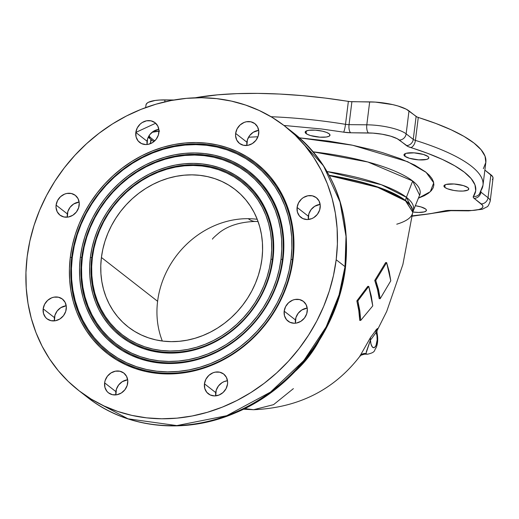 <?xml version="1.0" encoding="UTF-8"?>
<svg xmlns="http://www.w3.org/2000/svg" width="519" height="519" viewBox="0 0 519 519"><rect width="100%" height="100%" fill="white"/><g stroke="black" fill="none" stroke-linecap="round" stroke-linejoin="round"><path stroke-width="0.78" d="M157.607 301.299L101.413 257.476A87.069 76.961 127.9 0 1 153.196 184.245A87.069 76.961 127.9 0 1 235.217 189.584A87.069 76.961 127.9 0 1 261.939 259.02L260.532 267.194L258.371 275.278L255.465 283.199L251.851 290.874L247.563 298.243L242.639 305.224L237.131 311.75L231.085 317.764L224.565 323.201L217.63 328.014L210.351 332.154L202.793 335.585L195.034 338.271L187.145 340.185L179.204 341.314L171.289 341.638L163.472 341.158L155.83 339.887L148.434 337.824L141.363 334.995L134.68 331.427L128.446 327.158L122.724 322.221L117.573 316.668L113.038 310.55L109.165 303.933L105.993 296.874L103.547 289.446L101.854 281.713L100.926 273.76L100.777 265.657L101.413 257.476L102.814 249.308L104.981 241.225L107.881 233.303L111.494 225.622L115.782 218.259L120.706 211.278L126.221 204.752L132.261 198.738L138.787 193.295L145.716 188.481L153.001 184.342L160.553 180.91L168.312 178.225L176.201 176.311L184.141 175.188L192.062 174.858L199.88 175.338L207.522 176.616L214.911 178.672L221.989 181.501L228.671 185.069L234.906 189.344L240.621 194.281L245.772 199.828L250.307 205.946L254.18 212.563L257.359 219.621L259.805 227.05L261.498 234.783L262.419 242.736L262.569 250.846L261.939 259.02A87.069 76.961 127.9 0 1 210.156 332.257A87.069 76.961 127.9 0 1 128.135 326.912A87.069 76.961 127.9 0 1 101.413 257.476L157.607 301.299A87.069 76.961 127.9 0 1 248.257 218.681A65.303 25.308 90.6 0 0 255.822 221.431A65.303 25.308 -89.4 0 1 248.257 218.681A87.069 76.961 -52.1 0 0 157.607 301.299A87.069 76.961 -52.1 0 0 162.317 341.022M318.783 341.249L295.596 370.994A101.218 89.469 -52.1 0 0 318.783 341.249M244.715 408.589L253.603 409.718L244.715 408.589M412.709 212.316A101.218 26.501 -172.9 0 0 412.728 212.161L405.553 200.859L377.235 187.132L329.409 175.649A101.218 26.501 7.1 0 1 405.553 200.859A101.218 26.501 7.1 0 1 412.689 212.466A101.218 26.501 7.1 0 1 396.756 224.195M359.699 356.508L370.663 337.279A200.678 77.766 90.6 0 0 376.178 329.708L377.508 328.469L376.703 330.979M379.188 298.672L377.508 289.576L374.75 280.461L385.623 262.582L374.75 280.461L377.508 289.576L379.188 298.672L380.193 298.685L390.781 280.805L386.629 262.595L375.75 280.468L380.193 298.685L379.188 298.672M356.858 300.89L367.757 286.378L356.858 300.89L357.863 300.897L360.731 320.392L372.759 305.892L368.762 286.391L357.863 300.897L368.762 286.391L367.757 286.378L368.762 286.391L371.293 296.135L372.759 305.892L360.731 320.392L359.732 320.385L358.798 310.66L356.858 300.89L358.798 310.66L359.732 320.385L360.731 320.392L359.803 310.667L357.863 300.897L356.858 300.89M91.779 257.69L92.382 257.392A96.865 85.622 127.9 0 1 193.23 165.477A96.865 85.622 127.9 0 1 270.97 259.111L272.371 259.435A97.955 86.582 -52.1 0 0 193.762 164.75A97.955 86.582 -52.1 0 0 91.779 257.69A97.955 86.582 -52.1 0 0 170.388 352.375A97.955 86.582 -52.1 0 0 272.371 259.435L272.975 259.13A99.045 87.542 127.9 0 1 169.862 353.102A99.045 87.542 127.9 0 1 90.371 257.372L91.779 257.69L90.371 257.372L91.973 248.076L94.432 238.883L97.734 229.872L101.847 221.139L106.726 212.758L112.325 204.817L118.592 197.395L125.468 190.557L132.89 184.368L140.772 178.893L149.057 174.176L157.653 170.277L166.476 167.222L175.448 165.042L184.485 163.764L193.49 163.394L202.384 163.939L211.071 165.386L219.485 167.734L227.53 170.952L235.133 175.007L242.224 179.866L248.731 185.484L254.589 191.796L259.747 198.751L264.152 206.283L267.765 214.308L270.548 222.761L272.475 231.558L273.526 240.608L273.695 249.827L272.975 259.13L271.379 268.42L268.913 277.62L265.611 286.624L261.505 295.363L256.626 303.738L251.021 311.679L244.754 319.107L237.877 325.945L230.462 332.134L222.573 337.61L214.295 342.319L205.699 346.218L196.87 349.274L187.897 351.454L178.867 352.732L169.862 353.102L160.968 352.563L152.275 351.11L143.867 348.768L135.822 345.55L128.212 341.489L121.128 336.63L114.621 331.018L108.763 324.699L103.605 317.745L99.194 310.219L95.587 302.188L92.804 293.735L90.877 284.944L89.826 275.894L89.657 266.669L90.371 257.372A99.045 87.542 127.9 0 1 193.49 163.394A99.045 87.542 127.9 0 1 272.975 259.13L272.371 259.435A97.955 86.582 -52.1 0 0 193.762 164.75A97.955 86.582 -52.1 0 0 91.779 257.69A97.955 86.582 -52.1 0 0 170.388 352.375A97.955 86.582 -52.1 0 0 272.371 259.435L270.97 259.111L271.671 250.009L271.508 240.991L270.477 232.142L268.595 223.54L265.871 215.275L262.342 207.425L258.027 200.062L252.987 193.256L247.252 187.08L240.894 181.592L233.959 176.836L226.524 172.872L218.655 169.719L210.429 167.429L201.923 166.009L193.23 165.477L184.42 165.84L175.584 167.092L166.813 169.226L158.178 172.211L149.77 176.025L141.674 180.638L133.96 185.99L126.707 192.043L119.98 198.732L113.849 205.991L108.374 213.757L103.599 221.95L99.577 230.494L96.352 239.304L93.945 248.303L92.382 257.392L91.675 266.487L91.844 275.505L92.869 284.354L94.756 292.956L97.475 301.221L101.01 309.077L105.318 316.441L110.365 323.24L116.094 329.416L122.458 334.911L129.393 339.66L136.828 343.63L144.697 346.776L152.923 349.073L161.422 350.487L170.122 351.019L178.925 350.656L187.761 349.404L196.539 347.276L205.167 344.285L213.575 340.47L221.678 335.864L229.392 330.506L236.645 324.459L243.366 317.764L249.503 310.505L254.978 302.739L259.747 294.545L263.769 286.001L267 277.191L269.406 268.2L270.97 259.111A96.865 85.622 127.9 0 1 170.122 351.019A96.865 85.622 127.9 0 1 92.382 257.392L91.779 257.69M71.713 257.502L72.316 257.197A118.637 104.864 127.9 0 1 195.825 144.632A118.637 104.864 127.9 0 1 291.036 259.305L292.437 259.623A119.72 105.824 -52.1 0 0 196.357 143.899A119.72 105.824 -52.1 0 0 71.713 257.502A119.72 105.824 -52.1 0 0 167.793 373.226A119.72 105.824 -52.1 0 0 292.437 259.623L293.04 259.325A120.81 106.784 127.9 0 1 167.261 373.952A120.81 106.784 127.9 0 1 70.305 257.177L71.713 257.502L70.305 257.177L72.258 245.844L75.261 234.627L79.284 223.637L84.299 212.978L90.254 202.76L97.085 193.074L104.728 184.018L113.116 175.675L122.166 168.13L131.787 161.448L141.888 155.7L152.372 150.945L163.135 147.214L174.086 144.561L185.101 142.997L196.085 142.543L206.932 143.212L217.532 144.976L227.796 147.837L237.605 151.762L246.882 156.712L255.53 162.642L263.464 169.492L270.613 177.193L276.906 185.679L282.278 194.859L286.683 204.655L290.076 214.963L292.431 225.687L293.715 236.729L293.916 247.978L293.04 259.325L291.094 270.659L288.09 281.875L284.062 292.865L279.047 303.518L273.098 313.736L266.266 323.421L258.618 332.478L250.229 340.821L241.186 348.372L231.565 355.048L221.464 360.796L210.98 365.558L200.211 369.281L189.266 371.941L178.251 373.498L167.261 373.952L156.414 373.291L145.813 371.52L135.556 368.659L125.741 364.734L116.464 359.784L107.822 353.854L99.882 347.01L92.739 339.303L86.446 330.824L81.068 321.637L76.663 311.848L73.27 301.539L70.921 290.809L69.637 279.767L69.429 268.524L70.305 257.177A120.81 106.784 127.9 0 1 196.085 142.543A120.81 106.784 127.9 0 1 293.04 259.325L292.437 259.623A119.72 105.824 -52.1 0 0 196.357 143.899A119.72 105.824 -52.1 0 0 71.713 257.502A119.72 105.824 -52.1 0 0 167.793 373.226A119.72 105.824 -52.1 0 0 292.437 259.623L291.036 259.305L291.892 248.16L291.691 237.118L290.432 226.278L288.123 215.742L284.795 205.621L280.468 196L275.187 186.983L269.011 178.653L261.991 171.088L254.2 164.367L245.708 158.542L236.599 153.682L226.965 149.829L216.89 147.02L206.478 145.281L195.825 144.632L185.036 145.073L174.222 146.611L163.472 149.219L152.897 152.878L142.602 157.549L132.682 163.193L123.237 169.752L114.355 177.167L106.116 185.354L98.61 194.249L91.895 203.759L86.057 213.796L81.133 224.26L77.175 235.049L74.23 246.064L72.316 257.197L71.453 268.336L71.654 279.384L72.913 290.225L75.223 300.754L78.557 310.881L82.884 320.495L88.159 329.513L94.341 337.843L101.361 345.407L109.152 352.135L117.644 357.954L126.746 362.813L136.387 366.667L146.462 369.476L156.874 371.215L167.52 371.87L178.309 371.422L189.13 369.891L199.88 367.283L210.448 363.624L220.744 358.947L230.663 353.303L240.109 346.744L248.997 339.335L257.236 331.141L264.742 322.247L271.45 312.736L277.295 302.7L282.219 292.236L286.17 281.447L289.122 270.431L291.036 259.305A118.637 104.864 127.9 0 1 167.52 371.87A118.637 104.864 127.9 0 1 72.316 257.197L71.713 257.502M81.743 257.593A108.841 96.203 -52.1 0 0 169.09 362.8A108.841 96.203 -52.1 0 0 282.407 259.526L283.011 259.228A109.931 97.163 127.9 0 1 168.558 363.527A109.931 97.163 127.9 0 1 80.341 257.275L82.346 257.294A107.751 95.243 127.9 0 1 194.528 155.058A107.751 95.243 127.9 0 1 281 259.208L282.407 259.526A108.841 96.203 -52.1 0 0 195.06 154.325A108.841 96.203 -52.1 0 0 81.743 257.593A108.841 96.203 -52.1 0 0 169.09 362.8A108.841 96.203 -52.1 0 0 282.407 259.526L281 259.208L281.785 249.088L281.603 239.058L280.455 229.21L278.359 219.641L275.329 210.448L271.405 201.716L266.61 193.522L260.999 185.958L254.621 179.087L247.544 172.976L239.83 167.689L231.558 163.277L222.807 159.774L213.659 157.225L204.201 155.648L194.528 155.058L184.732 155.46L174.903 156.848L165.139 159.223L155.538 162.544L146.189 166.787L137.178 171.912L128.595 177.874L120.531 184.602L113.045 192.043L106.226 200.12L100.135 208.761L94.828 217.876L90.358 227.38L86.764 237.177L84.084 247.18L82.346 257.294L81.567 267.415L81.749 277.444L82.891 287.292L84.986 296.855L88.016 306.048L91.947 314.786L96.742 322.974L102.353 330.545L108.724 337.415L115.802 343.52L123.516 348.807L131.787 353.225L140.539 356.722L149.693 359.271L159.145 360.854L168.818 361.445L178.62 361.042L188.442 359.648L198.206 357.28L207.808 353.952L217.163 349.709L226.167 344.584L234.75 338.628L242.821 331.894L250.301 324.453L257.119 316.376L263.211 307.741L268.524 298.626L272.994 289.122L276.588 279.319L279.261 269.316L281 259.208A107.751 95.243 127.9 0 1 168.818 361.445A107.751 95.243 127.9 0 1 82.346 257.294L80.341 257.275L82.112 246.96L84.844 236.755L88.509 226.751L93.07 217.059L98.487 207.762L104.702 198.946L111.663 190.707L119.292 183.116L127.525 176.246L136.276 170.174L145.469 164.938L155.012 160.611L164.808 157.218L174.767 154.805L184.79 153.384L194.787 152.969L204.655 153.572L214.302 155.181L223.637 157.789L232.57 161.357L241.004 165.859L248.873 171.257L256.094 177.485L262.601 184.498L268.323 192.218L273.215 200.568L277.224 209.481L280.312 218.862L282.453 228.62L283.621 238.669L283.802 248.899L283.011 259.228L281.233 269.543L278.502 279.747L274.836 289.745L270.276 299.437L264.859 308.74L258.644 317.55L251.689 325.789L244.053 333.386L235.821 340.25L227.069 346.329L217.876 351.558L208.34 355.891L198.543 359.278L188.585 361.698L178.555 363.118L168.558 363.527L158.691 362.924L149.044 361.315L139.708 358.713L130.782 355.139L122.341 350.636L114.472 345.245L107.251 339.011L100.751 332.004L95.022 324.284L90.131 315.928L86.122 307.014L83.034 297.634L80.899 287.876L79.731 277.834L79.543 267.596L80.341 257.275A109.931 97.163 127.9 0 1 194.787 152.969A109.931 97.163 127.9 0 1 283.011 259.228L282.407 259.526A108.841 96.203 -52.1 0 0 195.06 154.325A108.841 96.203 -52.1 0 0 81.743 257.593M415.219 205.699A12.514 3.276 7.1 0 1 425.541 208.956L421.032 206.938L415.219 205.699M444.809 187.391A12.514 3.276 7.1 0 1 443.927 185.958A12.514 3.276 7.1 0 1 454.196 184.005A12.514 3.276 7.1 0 1 467.885 187.612L463.376 185.594L454.073 183.992L446.1 184.446L444.926 184.881L443.927 186.023L444.809 187.391L447.456 188.78L453.775 190.434L458.627 191.011L463.13 191.057L467.775 190.129L468.774 188.981L467.885 187.612A12.514 3.276 7.1 0 1 468.767 189.052A12.514 3.276 7.1 0 1 458.504 191.005A12.514 3.276 7.1 0 1 444.809 187.391L445.14 184.783L444.809 187.391M404.872 156.251A12.514 3.276 7.1 0 1 403.99 154.811A12.514 3.276 7.1 0 1 414.259 152.858A12.514 3.276 7.1 0 1 427.948 156.472L423.439 154.454L414.136 152.852L406.163 153.306L404.989 153.734L403.983 154.883L404.872 156.251L409.381 158.269L418.69 159.871L426.657 159.417L428.571 158.451L428.629 157.173L427.948 156.472A12.514 3.276 7.1 0 1 428.83 157.906A12.514 3.276 7.1 0 1 418.561 159.858A12.514 3.276 7.1 0 1 404.872 156.251L405.196 153.637L404.872 156.251M306.041 133.545A12.514 3.276 7.1 0 1 305.159 132.111A12.514 3.276 7.1 0 1 315.429 130.159A12.514 3.276 7.1 0 1 329.117 133.772L326.477 132.384L322.474 131.19L315.305 130.152L308.902 130.288L306.158 131.035L305.159 132.176L307.164 134.252L310.55 135.569L319.86 137.165L326.263 137.029L329.007 136.283L330.006 135.141L329.117 133.772A12.514 3.276 7.1 0 1 330 135.206A12.514 3.276 7.1 0 1 319.736 137.159A12.514 3.276 7.1 0 1 306.041 133.545L306.372 130.937L306.041 133.545M67.334 213.886A12.514 11.061 -52.1 0 0 67.366 217.163L67.846 211.551L70.11 207.243L73.704 203.967L79.141 202.066A12.514 11.061 -52.1 0 0 67.334 213.886L56.097 205.122L67.334 213.886M79.173 205.342A12.514 11.061 127.9 0 1 71.726 215.872A12.514 11.061 127.9 0 1 59.938 215.1A12.514 11.061 127.9 0 1 56.097 205.122L57.544 200.542L60.528 196.675L64.596 194.112L66.847 193.451L71.35 193.496L75.281 195.326L78.058 198.667L79.238 203L78.654 207.678L76.397 211.986L72.803 215.262L68.417 217.013L63.915 216.968L59.983 215.138L57.207 211.797L56.026 207.464L56.097 205.122A12.514 11.061 127.9 0 1 63.539 194.593A12.514 11.061 127.9 0 1 75.326 195.365A12.514 11.061 127.9 0 1 79.173 205.342M147.059 141.226A12.514 11.061 -52.1 0 0 147.085 144.509L147.571 138.891L149.829 134.59L153.423 131.313L158.859 129.406A12.514 11.061 -52.1 0 0 147.059 141.226L135.816 132.462L147.059 141.226M158.892 132.689A12.514 11.061 127.9 0 1 151.451 143.212A12.514 11.061 127.9 0 1 139.656 142.446A12.514 11.061 127.9 0 1 135.816 132.462L137.269 127.888L140.253 124.022L142.187 122.549L146.566 120.797L151.068 120.843L155.006 122.672L157.776 126.007L158.963 130.347L158.379 135.024L156.122 139.326L152.521 142.602L148.142 144.353L145.858 144.561L141.557 143.607L138.138 140.973L136.121 137.061L135.816 132.462A12.514 11.061 127.9 0 1 143.263 121.939A12.514 11.061 127.9 0 1 155.051 122.705A12.514 11.061 127.9 0 1 158.892 132.689M246.882 142.187A12.514 11.061 -52.1 0 0 246.914 145.469L247.394 139.851L249.658 135.55L253.253 132.274L258.689 130.366A12.514 11.061 -52.1 0 0 246.882 142.187L235.645 133.428L246.882 142.187M258.722 133.649A12.514 11.061 127.9 0 1 251.274 144.178A12.514 11.061 127.9 0 1 239.486 143.406A12.514 11.061 127.9 0 1 235.645 133.428L237.092 128.848L240.076 124.982L244.144 122.419L246.395 121.757L250.898 121.803L254.835 123.632L257.606 126.967L258.786 131.307L258.209 135.984L255.945 140.292L252.351 143.568L247.965 145.314L243.463 145.275L239.531 143.445L236.755 140.104L235.574 135.764L235.645 133.428A12.514 11.061 127.9 0 1 243.087 122.899A12.514 11.061 127.9 0 1 254.874 123.665A12.514 11.061 127.9 0 1 258.722 133.649M308.338 216.209A12.514 11.061 -52.1 0 0 308.364 219.485L308.85 213.867L311.108 209.566L314.702 206.29L320.139 204.382A12.514 11.061 -52.1 0 0 308.338 216.209L297.095 207.444L308.338 216.209M320.171 207.665A12.514 11.061 127.9 0 1 312.73 218.194A12.514 11.061 127.9 0 1 300.936 217.422A12.514 11.061 127.9 0 1 297.095 207.444L298.548 202.864L301.533 198.998L303.466 197.525L307.845 195.773L312.347 195.819L316.285 197.648L319.055 200.983L320.242 205.323L319.659 210L317.401 214.308L313.8 217.584L311.672 218.668L307.144 219.543L302.837 218.583L299.418 215.949L297.4 212.037L297.095 207.444A12.514 11.061 127.9 0 1 304.543 196.915A12.514 11.061 127.9 0 1 316.331 197.681A12.514 11.061 127.9 0 1 320.171 207.665M295.415 319.918A12.514 11.061 -52.1 0 0 295.447 323.201L295.927 317.583L298.191 313.281L301.786 309.999L307.222 308.098A12.514 11.061 -52.1 0 0 295.415 319.918L284.178 311.153L295.415 319.918M307.254 311.381A12.514 11.061 127.9 0 1 299.813 321.903A12.514 11.061 127.9 0 1 288.019 321.138A12.514 11.061 127.9 0 1 284.178 311.153L285.625 306.573L288.616 302.713L292.677 300.151L294.928 299.489L299.431 299.534L303.368 301.364L306.139 304.698L307.326 309.039L306.742 313.716L304.478 318.017L300.884 321.293L296.505 323.045L294.221 323.253L289.92 322.299L286.501 319.665L284.483 315.753L284.178 311.153A12.514 11.061 127.9 0 1 291.62 300.631A12.514 11.061 127.9 0 1 303.414 301.396A12.514 11.061 127.9 0 1 307.254 311.381M215.696 392.578A12.514 11.061 -52.1 0 0 215.729 395.854L216.209 390.243L218.467 385.935L222.067 382.659L224.195 381.569L227.504 380.758A12.514 11.061 -52.1 0 0 215.696 392.578L204.454 383.813L215.696 392.578M227.53 384.034A12.514 11.061 127.9 0 1 220.088 394.563A12.514 11.061 127.9 0 1 208.294 393.791A12.514 11.061 127.9 0 1 204.454 383.813L205.907 379.233L208.891 375.367L212.959 372.804L215.21 372.142L219.712 372.188L223.644 374.017L226.414 377.358L227.601 381.692L227.53 384.034L226.083 388.614L223.099 392.481L219.031 395.043L214.503 395.913L210.201 394.953L206.783 392.319L204.765 388.407L204.454 383.813A12.514 11.061 127.9 0 1 211.901 373.284A12.514 11.061 127.9 0 1 223.689 374.05A12.514 11.061 127.9 0 1 227.53 384.034M115.867 391.611A12.514 11.061 -52.1 0 0 115.899 394.894L116.379 389.276L118.643 384.975L122.237 381.699L127.674 379.791A12.514 11.061 -52.1 0 0 115.867 391.611L104.63 382.853L115.867 391.611M127.706 383.074A12.514 11.061 127.9 0 1 120.259 393.603A12.514 11.061 127.9 0 1 108.471 392.831A12.514 11.061 127.9 0 1 104.63 382.853L105.143 380.511L107.401 376.21L111.001 372.934L115.38 371.182L119.883 371.228L123.82 373.057L126.591 376.392L127.778 380.732L127.194 385.409L124.93 389.711L121.336 392.993L116.957 394.738L112.454 394.7L108.516 392.87L106.953 391.358L104.935 387.446L104.63 382.853A12.514 11.061 127.9 0 1 112.072 372.324A12.514 11.061 127.9 0 1 123.866 373.09A12.514 11.061 127.9 0 1 127.706 383.074M54.417 317.596A12.514 11.061 -52.1 0 0 54.45 320.878L54.93 315.26L57.187 310.959L60.788 307.683L66.224 305.775A12.514 11.061 -52.1 0 0 54.417 317.596L43.174 308.831L54.417 317.596M66.25 309.058A12.514 11.061 127.9 0 1 58.809 319.581A12.514 11.061 127.9 0 1 47.015 318.815A12.514 11.061 127.9 0 1 43.174 308.831L44.628 304.257L47.612 300.391L51.679 297.828L53.931 297.166L58.426 297.212L62.364 299.041L65.135 302.376L66.322 306.716L65.738 311.394L63.48 315.695L59.886 318.971L55.501 320.723L50.998 320.684L47.06 318.848L45.497 317.343L43.486 313.431L43.174 308.831A12.514 11.061 127.9 0 1 50.622 298.308A12.514 11.061 127.9 0 1 62.41 299.074A12.514 11.061 127.9 0 1 66.25 309.058M155.661 123.224L135.822 132.416M284.743 126.072L293.572 132.955L323.512 165.814L340.016 201.962L346.017 236.379L345.012 266.623A6.533 1.713 7.1 0 1 345.472 267.395A6.533 1.713 7.1 0 1 344.837 267.986A6.533 1.713 -172.9 0 0 345.472 267.395A6.533 1.713 -172.9 0 0 345.012 266.623A167.611 148.155 -52.1 0 0 293.572 132.955C333.736 166.391 351.039 211.194 345.472 267.369C338.433 329.338 293.611 388.725 235.801 412.702C185.335 434.76 127.123 428.856 87.439 397.314A167.611 148.155 -52.1 0 0 245.331 407.597A167.611 148.155 -52.1 0 0 345.012 266.623L336.182 259.74L345.012 266.623L339.063 294.915L326.166 326.86L303.868 360.556L270.496 392.092L226.712 415.713L176.823 425.586L128.037 418.82L87.439 397.314L78.609 390.424A167.611 148.155 127.9 0 1 27.163 256.762A167.611 148.155 127.9 0 1 126.85 115.789A167.611 148.155 127.9 0 1 284.743 126.072A167.611 148.155 127.9 0 1 336.182 259.74L337.395 243.995L337.116 228.392L335.332 213.075L332.076 198.193L327.366 183.888L321.255 170.303L313.794 157.562L305.068 145.794L295.149 135.109L284.14 125.604L272.144 117.378L259.273 110.515L245.662 105.072L231.429 101.101L216.715 98.642L201.67 97.721L186.425 98.35L171.14 100.517L155.96 104.202L141.019 109.373L126.474 115.977L112.461 123.95L99.11 133.221L86.556 143.692L74.924 155.265L64.311 167.832L54.832 181.267L46.58 195.442L39.626 210.227L34.033 225.473L29.868 241.037L27.163 256.762L25.95 272.501L26.235 288.103L28.013 303.42L31.276 318.303L35.986 332.608L42.097 346.192L49.552 358.934L58.284 370.702L68.197 381.394L79.212 390.891L91.208 399.117L104.072 405.988L117.69 411.431L131.923 415.401L146.63 417.853L161.681 418.775L176.921 418.145L192.205 415.979L207.392 412.294L222.327 407.123L236.878 400.519L250.891 392.546L264.236 383.281L276.789 372.811L288.428 361.237L299.035 348.671L308.513 335.235L316.772 321.053L323.726 306.268L329.312 291.023L333.477 275.466L336.182 259.74A167.611 148.155 127.9 0 1 236.502 400.713A167.611 148.155 127.9 0 1 78.609 390.424M444.595 210.902A161.085 42.175 7.1 0 1 412.255 215.839L430.238 213.718L444.595 210.902A6.533 5.19 76.3 0 0 447.002 210.974A6.533 5.19 -103.7 0 1 444.595 210.902L450.22 210.396A13.059 3.419 -172.9 0 0 444.595 210.902M419.962 194.534L419.624 195.144L412.663 180.988L367.893 162.006L313.249 151.859A106.246 27.818 -172.9 0 1 412.663 180.988L406.403 197.317A13.059 11.541 -52.1 0 0 405.592 200.548L381.484 188.313L329.228 175.305A101.218 26.501 -172.9 0 1 405.592 200.548L405.592 200.548A13.059 11.541 127.9 0 1 406.403 197.317A101.666 26.618 7.1 0 1 413.066 210.863L406.403 197.317L412.663 180.988A106.246 27.818 -172.9 0 1 419.624 195.144L412.728 212.161A101.218 26.501 -172.9 0 0 405.592 200.548L412.728 212.161M299.463 137.827L352.544 145.229L407.675 161.714L426.112 172.353L433.735 182.818L430.316 191.693L418.353 198.193L424.354 195.689L428.389 193.269L431.334 190.642L433.177 187.813L433.884 184.829L433.456 181.702L431.892 178.478L429.219 175.169L425.45 171.828L414.791 165.139L400.331 158.665L382.626 152.657L372.765 149.9L351.506 145.015L328.871 141.123L299.463 137.827M327.126 171.549L381.465 184.764L406.403 197.317A101.666 26.618 7.1 0 0 327.126 171.549M293.384 388.634L273.571 404.651L253.603 409.718C298.367 407.765 333.717 390.048 359.654 356.566C361.023 356.021 358.207 355.729 364.766 354.166L367.634 354.192A15.239 5.904 -89.4 0 1 365.96 353.549L364.63 354.12M145.982 105.072L146.63 103.579L148.421 102.282L155.103 100.472L159.729 100.024L174.001 99.998L164.997 99.908L164.75 101.88L164.997 99.908A30.472 7.98 -172.9 0 0 145.995 104.909L145.657 107.602M283.932 125.449L321.559 128.978L343.604 132.15A6.533 0.889 -80.8 0 0 345.505 124.326A167.611 43.888 -172.9 0 0 271.048 116.723A167.611 43.888 7.1 0 1 345.505 124.326L348.366 101.4A167.611 43.888 -172.9 0 0 195.138 97.806L217.746 94.821L236.93 93.641L257.696 93.381L279.657 94.049L302.376 95.632L325.426 98.097L350.156 101.62L375.367 102.1L392.825 104.637L398.021 105.999L406.267 109.198L417.004 116.976L435.85 123.464L451.186 129.815L463.992 136.393L474.022 143.075L481.087 149.725L485.044 156.219L485.823 162.428L483.345 168.707M490.163 201.314A30.472 7.98 -172.9 0 0 488.029 197.7L480.918 192.153L481.003 191.472L480.918 192.153L488.029 197.7L490.89 174.767L488.029 197.7A30.472 7.98 7.1 0 1 490.183 201.197L493.037 178.264A30.472 7.98 -172.9 0 0 490.89 174.767L484.876 170.076L492.537 176.473L493.05 178.101L492.395 179.593M257.229 219.297A87.069 76.961 -52.1 0 0 248.257 218.681M479.472 193.944L482.988 185.231L485.842 162.304A167.611 43.888 -172.9 0 0 418.282 117.456L415.427 140.39A167.611 43.888 7.1 0 1 482.988 185.231A167.611 43.888 7.1 0 1 480.555 191.174A6.533 6.241 -144.3 0 1 473.393 196.39L473.263 197.324L474.119 198.349L482.534 205.232L482.93 206.517L482.417 207.684L481.009 208.703L478.765 209.527L472.128 210.48L450.22 210.396A6.533 2.53 90.6 0 0 450.933 210.675L412.209 216.209M408.998 110.917L406.143 133.85L413.254 139.39L416.115 116.457L408.998 110.917A30.472 7.98 -172.9 0 0 369.671 101.88L366.81 124.813A30.472 7.98 7.1 0 1 406.143 133.85L408.998 110.917M351.895 101.711L349.04 124.644L366.81 124.813L369.671 101.88L351.895 101.711L349.04 124.644A6.533 1.713 7.1 0 1 345.505 124.326L348.366 101.4A6.533 1.713 -172.9 0 0 351.895 101.711M150.886 139.345L150.341 143.711A167.611 43.888 7.1 0 1 151.548 139.864M154.701 140.902L150.529 137.645L148.972 135.829A23.945 6.267 7.1 0 0 150.529 137.645A6.533 5.774 127.9 0 1 148.259 137.139A6.533 5.774 -52.1 0 0 150.529 137.645L154.701 140.902M158.989 131.106A23.945 6.267 7.1 0 0 152.048 132.306L159.631 131.067M343.604 132.15A13.059 3.419 -172.9 0 0 350.669 132.773A6.533 2.53 -89.4 0 1 349.04 124.644A6.533 1.713 7.1 0 1 345.505 124.326A6.533 0.889 99.2 0 1 343.604 132.15L350.669 132.773L372.921 133.117L382.192 134.226L390.723 136.179L397.197 138.696L408.239 146.624L427.682 153.358L442.422 159.463L454.728 165.782L464.369 172.204L471.155 178.594L474.963 184.835L475.709 190.804L473.393 196.39A13.059 3.419 -172.9 0 0 474.119 198.349L481.23 203.896A23.945 6.267 7.1 0 1 467.989 210.571L450.22 210.396A6.533 2.53 -89.4 0 0 450.972 210.675M412.754 211.986L418.619 212.446L424.25 211.901L426.164 210.935L426.222 209.657L425.541 208.956A12.514 3.276 7.1 0 1 426.423 210.39A12.514 3.276 7.1 0 1 412.754 211.986M257.937 136.75L248.543 137.224M376.924 332.51L377.041 332.88L376.723 332.277L376.041 332.387A8.706 3.374 -89.4 0 1 375.334 346.679A8.706 3.374 -89.4 0 1 370.443 340.075A203.792 78.972 90.6 0 0 376.041 332.387L376.963 335.787L377.151 339.939L376.016 345.466L374.569 347.451L373.758 347.724L372.188 346.75L370.988 343.987L370.443 340.075L365.96 353.549A15.239 5.904 90.6 0 0 367.51 354.192M153.592 141.856A6.533 6.241 -144.3 0 1 153.261 141.194A6.533 6.241 35.7 0 0 153.592 141.856M366.81 124.813L349.04 124.644A6.533 2.53 90.6 0 0 350.669 132.773L368.445 132.942A6.533 2.53 -89.4 0 1 366.81 124.813A6.533 2.53 90.6 0 0 368.445 132.942A23.945 6.267 7.1 0 1 399.345 140.046A6.533 5.774 -52.1 0 0 406.143 133.85A30.472 7.98 -172.9 0 0 366.81 124.813M450.933 210.675L468.709 210.844A6.533 2.53 -89.4 0 1 467.989 210.571A6.533 2.53 90.6 0 0 468.748 210.844M488.029 197.7A6.533 5.774 127.9 0 1 481.23 203.896A6.533 5.774 -52.1 0 0 488.029 197.7M413.254 139.39L406.143 133.85A6.533 5.774 127.9 0 1 399.345 140.046L406.455 145.586A6.533 5.774 -52.1 0 0 413.254 139.39L416.115 116.457A6.533 1.713 -172.9 0 0 418.282 117.456L415.427 140.39A6.533 1.713 7.1 0 1 413.254 139.39A6.533 5.774 127.9 0 1 406.455 145.586A13.059 3.419 -172.9 0 0 410.801 147.584A6.533 3.575 -72.7 0 0 415.427 140.39A6.533 1.713 7.1 0 1 413.254 139.39M480.918 192.153A6.533 1.713 7.1 0 1 480.724 191.985A6.533 1.713 7.1 0 0 480.918 192.153A6.533 5.774 127.9 0 1 474.119 198.349A6.533 5.774 -52.1 0 0 480.918 192.153M483.007 185.024A167.611 43.888 -172.9 0 0 415.427 140.39A6.533 3.575 107.3 0 1 410.801 147.584A161.085 42.175 7.1 0 1 473.393 196.39A6.533 6.241 35.7 0 0 479.426 194.015M365.96 353.549A6.533 6.267 28.4 0 0 359.972 355.872A6.533 6.267 -151.6 0 1 365.96 353.549L364.792 354.166M377.028 332.796L376.041 332.387A6.533 5.171 33.6 0 1 376.178 329.708L376.93 330.467M370.663 337.279A200.678 77.766 90.6 0 0 376.178 329.708A6.533 5.171 -146.4 0 0 376.041 332.387A203.792 78.972 -89.4 0 1 370.443 340.075A6.533 5.398 38.8 0 1 370.663 337.279A6.533 5.398 -141.2 0 0 370.443 340.075L366.258 351.94M390.781 280.805L380.193 298.685L378.513 289.583L375.75 280.468L374.75 280.461L375.75 280.468L386.629 262.595L385.623 262.582L386.629 262.595L389.237 271.709L390.781 280.805M258.066 221.516L255.419 221.438C240.362 221.931 228.379 225.622 219.472 232.512C214.704 236.515 212.368 238.734 212.472 239.162M412.689 212.466L402.893 264.456L386.707 311.432L376.865 331.025M253.603 409.718L243.456 409.206M148.207 137.256L153.845 141.655M468.709 210.844L482.248 209.28L486.932 206.867C487.795 206.828 488.879 204.934 490.183 201.197M367.634 354.192C376.21 352.187 373.836 350.351 375.996 347.983C377.858 343.799 378.195 338.725 377.021 332.77L376.989 330.214"/></g></svg>
